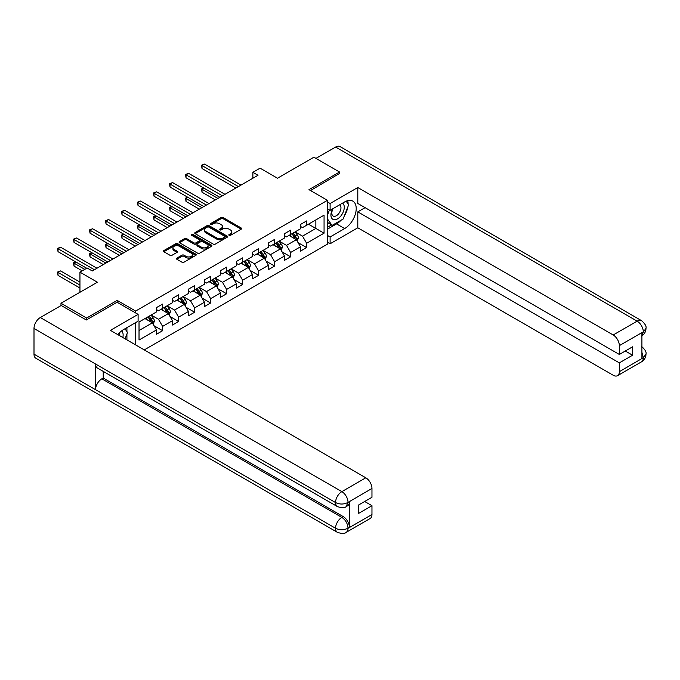 <?xml version="1.0" encoding="UTF-8"?>
<svg xmlns="http://www.w3.org/2000/svg" width="680" height="680" viewBox="0 0 680 680"><rect width="100%" height="100%" fill="white"/><g stroke="black" fill="none" stroke-linecap="round" stroke-linejoin="round"><path stroke-width="1.02" d="M229.109 235.331A0.994 0.578 0 0 0 230.52 235.331L241.213 229.16A1.428 0.825 0 0 0 241.638 228.574A1.428 0.825 0 0 0 241.213 227.996L223.091 217.532A1.428 0.825 0 0 0 221.085 217.532L210.383 223.703A0.994 0.578 0 0 0 211.794 224.519L213.18 223.72A4.556 2.626 0 0 1 219.623 223.72L221.136 224.596A4.556 2.626 0 0 1 222.471 226.457A4.556 2.626 0 0 1 221.136 228.31L219.75 229.109A0.994 0.578 0 0 0 221.153 229.925L222.538 229.126A4.556 2.626 0 0 1 228.981 229.126L230.495 230.001A4.556 2.626 0 0 1 231.829 231.854A4.556 2.626 0 0 1 230.495 233.716L229.109 234.515A0.994 0.578 0 0 0 229.109 235.331L229.109 234.515M176.885 258.102A1.428 0.825 0 0 0 176.469 258.68A1.428 0.825 0 0 0 176.885 259.267L181.968 262.2A1.428 0.825 0 0 0 183.982 262.2L195.865 255.34A1.428 0.825 0 0 0 196.282 254.762A1.428 0.825 0 0 0 195.865 254.175L177.744 243.712A1.428 0.825 0 0 0 175.729 243.712L163.846 250.572A1.428 0.825 0 0 0 163.429 251.158A1.428 0.825 0 0 0 163.846 251.736L169.992 255.28A1.428 0.825 0 0 0 172.006 255.28L177.089 252.348A1.428 0.825 0 0 0 177.506 251.77A1.428 0.825 0 0 0 177.089 251.183L174.037 249.424A3.808 2.201 0 0 1 172.924 247.869A3.808 2.201 0 0 1 175.279 245.837A3.808 2.201 0 0 1 179.427 246.322L191.361 253.206A3.808 2.201 0 0 1 192.474 254.762A3.808 2.201 0 0 1 190.119 256.793A3.808 2.201 0 0 1 185.971 256.317L183.982 255.17A1.428 0.825 0 0 0 181.968 255.17L176.885 258.102L176.885 259.267M339.55 173.791L339.55 172.014L313.905 157.207L277.491 178.228L260.058 168.164L252.875 172.312L258.009 175.27L92.259 270.963L87.133 268.005L79.951 272.144L79.951 292.281M117.181 302.286L117.181 300.39L86.615 318.036L60.979 303.238L97.384 282.217L79.951 272.144M117.181 300.39L135.643 311.049L327.445 200.319L327.445 244.137L144.262 349.902M339.55 172.014L308.983 189.66L327.445 200.319M213.282 244.12A1.428 0.825 0 0 0 215.296 244.12L227.171 237.26A1.428 0.825 0 0 0 227.588 236.682A1.428 0.825 0 0 0 227.171 236.104L209.049 225.641A1.428 0.825 0 0 0 207.034 225.641L195.16 232.5A1.428 0.825 0 0 0 194.744 233.078A1.428 0.825 0 0 0 195.16 233.656L213.282 244.12M192.083 235.543A0.994 0.578 0 0 1 193.094 235.688L193.094 234.506L211.514 245.14A1.428 0.825 0 0 1 211.93 245.718A1.428 0.825 0 0 1 211.514 246.304L199.639 253.164A1.428 0.825 0 0 1 197.625 253.164L179.503 242.7L184.586 239.785L184.586 238.603L179.503 241.536A1.428 0.825 0 0 0 179.087 242.114A1.428 0.825 0 0 0 179.503 242.7L179.503 241.536M184.586 239.785A1.428 0.825 0 0 1 186.6 239.785L186.6 238.603A1.428 0.825 0 0 0 184.586 238.603M186.6 238.603L193.953 242.845A1.428 0.825 0 0 0 195.959 242.845L199.333 240.899A1.428 0.825 0 0 0 199.75 240.312A1.428 0.825 0 0 0 199.333 239.734L191.683 235.314A0.994 0.578 0 0 1 193.094 234.506M60.979 305.6L60.979 303.238M86.615 318.036L86.615 319.812M135.643 344.921L135.643 322.6M135.643 312.945L135.643 311.049M154.054 325.771L162.622 330.709L162.622 326.392L172.465 320.705L172.465 325.031L178.619 321.478L178.619 317.152L188.462 311.466L188.462 315.792L194.616 312.239L194.616 307.912L204.468 302.226L204.468 306.552L210.621 303L210.621 298.673L220.464 292.995L220.464 297.313L226.619 293.76L226.619 289.442L236.47 283.755L236.47 288.074L242.624 284.521L242.624 280.202L252.467 274.516L252.467 278.843L258.621 275.289L258.621 270.963L268.464 265.276L268.464 269.603L274.618 266.05L274.618 261.724L284.469 256.037L284.469 260.363L290.624 256.81L290.624 252.484L300.466 246.806L300.466 251.124L306.62 247.571L306.62 243.253L324.062 233.18L324.062 215.178L315.851 219.921L315.851 228.446L324.062 233.18M162.622 330.709L156.468 334.262L156.468 329.945L139.026 340.008L139.026 322.005L156.468 311.942L156.468 307.615L162.622 304.062L162.622 308.389L172.465 302.702L172.465 298.384L178.619 294.831L178.619 299.149L188.462 293.462L188.462 289.144L194.616 285.591L194.616 289.909L204.468 284.231L204.468 279.905L210.621 276.352L210.621 280.678L220.464 274.992L220.464 270.666L226.619 267.113L226.619 271.439L236.47 265.752L236.47 261.426L242.624 257.873L242.624 262.2L252.467 256.513L252.467 252.195L258.621 248.642L258.621 252.96L268.464 247.274L268.464 242.955L274.618 239.402L274.618 243.721L284.469 238.042L284.469 233.716L290.624 230.163L290.624 234.489L300.466 228.803L300.466 224.476L306.62 220.924L306.62 225.25L324.062 215.178M160.981 309.332L168.359 313.599L158.517 319.286L151.13 315.019M156.468 309.57L158.517 310.76L162.622 308.389M158.517 319.286L162.622 326.392M168.359 313.599L172.465 320.705M176.978 300.101L184.365 304.359L174.513 310.046L167.135 305.779M172.465 300.33L174.513 301.521L178.619 299.149M174.513 310.046L178.619 317.152M184.365 304.359L188.462 311.466M192.975 290.861L200.362 295.12L190.519 300.806L183.132 296.548M188.462 291.1L190.519 292.281L194.616 289.909M190.519 300.806L194.616 307.912M200.362 295.12L204.468 302.226M208.981 281.622L216.368 285.889L206.516 291.567L199.13 287.308M204.468 281.86L206.516 283.041L210.621 280.678M206.516 291.567L210.621 298.673M216.368 285.889L220.464 292.995M224.978 272.382L232.364 276.649L222.522 282.336L215.135 278.069M220.464 272.62L222.522 273.802L226.619 271.439M222.522 282.336L226.619 289.442M232.364 276.649L236.47 283.755M240.983 263.143L248.361 267.41L238.519 273.096L231.132 268.829M236.47 263.381L238.519 264.571L242.624 262.2M238.519 273.096L242.624 280.202M248.361 267.41L252.467 274.516M256.981 253.912L264.367 258.171L254.516 263.857L247.137 259.59M252.467 254.142L254.516 255.331L258.621 252.96M254.516 263.857L258.621 270.963M264.367 258.171L268.464 265.276M272.977 244.673L280.364 248.931L270.521 254.618L263.135 250.359M268.464 244.91L270.521 246.092L274.618 243.721M270.521 254.618L274.618 261.724M280.364 248.931L284.469 256.037M288.983 235.433L296.37 239.7L286.518 245.378L279.131 241.12M284.469 235.671L286.518 236.852L290.624 234.489M286.518 245.378L290.624 252.484M296.37 239.7L300.466 246.806M308.465 224.179L315.851 228.446L302.524 236.147L295.137 231.88M300.466 226.431L302.524 227.613L306.62 225.25M302.524 236.147L306.62 243.253M252.875 172.312L252.875 178.228M139.026 330.531L152.362 322.839L144.976 318.572M152.362 322.839L156.468 329.945M298.061 242.632L306.62 247.571M282.055 251.863L290.624 256.81M266.058 261.103L274.618 266.05M250.053 270.343L258.621 275.289M234.056 279.582L242.624 284.521M218.059 288.813L226.619 293.76M202.054 298.052L210.621 303M186.056 307.292L194.616 312.239M170.051 316.531L178.619 321.478M229.508 235.475L230.495 234.906A4.556 2.626 0 0 0 231.829 233.044L231.829 231.854M222.471 226.457L222.471 227.638A4.556 2.626 0 0 1 221.136 229.5L220.15 230.07M241.196 229.168L223.091 218.713A1.428 0.825 0 0 0 221.085 218.713L210.783 224.663M227.171 236.104L227.171 237.26L209.049 226.823A1.428 0.825 0 0 0 207.034 226.823L195.177 233.674L195.16 232.5M224.655 237.09A0.994 0.578 0 0 0 224.655 236.275L208.751 227.095A0.994 0.578 0 0 0 207.34 227.095L205.879 227.936A4.556 2.626 0 0 0 204.544 229.798A4.556 2.626 0 0 0 205.879 231.659L216.75 237.932A4.556 2.626 0 0 0 223.193 237.932L224.655 237.09L224.655 238.272A0.994 0.578 0 0 0 224.944 237.864L224.944 236.682M204.544 229.798L204.544 230.979A4.556 2.626 0 0 0 205.879 232.84L205.879 231.659M224.655 238.272L223.193 239.113A4.556 2.626 0 0 1 216.75 239.113L205.879 232.84M186.6 239.785L193.953 244.026A1.428 0.825 0 0 0 195.959 244.026L199.333 242.08A1.428 0.825 0 0 0 199.75 241.502L199.75 240.312M193.094 235.688L211.497 246.313M201.577 247.248A3.808 2.201 0 0 0 205.725 247.724A3.808 2.201 0 0 0 208.08 245.692A3.808 2.201 0 0 0 206.958 244.137L202.759 241.714A1.428 0.825 0 0 0 200.744 241.714L197.37 243.661A1.428 0.825 0 0 0 196.953 244.239A1.428 0.825 0 0 0 197.37 244.817L201.577 247.248L201.577 248.429A3.808 2.201 0 0 0 205.725 248.905A3.808 2.201 0 0 0 208.08 246.874L208.08 245.692M196.953 244.239L196.953 245.421A1.428 0.825 0 0 0 197.37 246.007L197.37 244.817M201.577 248.429L197.37 246.007M192.474 254.762L192.474 255.944A3.808 2.201 0 0 1 190.119 257.975A3.808 2.201 0 0 1 185.971 257.499L183.982 256.351A1.428 0.825 0 0 0 181.968 256.351L176.902 259.275M172.924 247.869L172.924 249.058A3.808 2.201 0 0 0 174.037 250.614L174.037 249.424M177.064 252.356L174.037 250.614M195.84 255.349L177.744 244.902A1.428 0.825 0 0 0 175.729 244.902L163.863 251.745M297.177 241.102L298.392 238.025A3.842 2.218 -120 0 0 297.168 234.753L295.052 231.931M291.363 236.81L289.926 234.889M203.983 188.139L202.036 189.261L202.036 192.227L215.339 199.903M291.873 233.767L293.99 236.589A3.842 2.218 60 0 1 295.086 238.901C295.664 239.675 296.08 239.436 296.319 238.187A3.842 2.218 -120 0 0 295.222 235.875L293.106 233.053M292.137 233.605L294.491 236.742A1.955 1.131 60 0 1 294.848 237.337L296.319 238.187M202.036 192.227L201.467 188.938L217.898 198.424M201.467 188.938L203.762 188.003M238.417 186.583L202.036 165.571L204.595 164.093L240.983 185.096M235.85 188.062L202.036 168.538L202.036 165.571L201.467 165.248L204.595 164.093M202.036 168.538L201.467 165.248M332.648 208.862A9.426 5.44 120 0 0 334.262 219.742A9.426 5.44 120 0 0 342.779 213.01A9.426 5.44 120 0 0 342.55 203.142M333.175 208.556A6.451 3.723 120 0 0 333.157 216.044A6.451 3.723 120 0 0 334.101 216.333A6.451 3.723 120 0 0 340.008 211.573A6.451 3.723 120 0 0 339.609 204.867A6.451 3.723 120 0 0 339.592 204.85M346.146 201.178L348.67 204.765L343.137 219.028L332.061 225.428L327.445 222.326M332.061 225.428L327.445 218.858M327.445 215.178L329.469 209.958M122.808 337.518A9.426 5.44 120 0 0 121.567 330.922M119.807 335.784A6.451 3.723 120 0 0 119.144 333.132M124.958 328.763L127.534 332.435L125.06 338.81M341.096 220.209A16.32 9.418 120 0 1 336.575 223.89L344.675 228.565A16.32 9.418 120 0 0 355.334 214.183A16.32 9.418 120 0 0 352.835 201.11A16.32 9.418 120 0 0 344.675 201.918L330.106 210.324L330.106 203.516L357.799 187.527L613.19 334.976L637.143 321.147L335.597 147.05L315.953 158.389M344.675 228.565L330.106 236.972L330.106 243.78L357.799 227.792L357.799 211.862L619.344 362.865L619.344 371.688L643.442 357.654L641.912 358.368L641.912 332.902L643.297 331.806L619.344 345.635A8.704 5.024 -120 0 0 613.19 334.976M365.083 207.663L357.799 211.862M625.294 351.024L632.578 355.232L632.578 346.817L619.344 354.458L357.799 203.456L357.799 187.527M327.445 208.785L330.106 210.324M327.445 201.977L330.106 203.516M327.445 242.242L330.106 243.78M327.445 235.433L330.106 236.972M357.799 227.792L613.19 375.241A8.704 5.024 -120 0 0 617.542 375.675A8.704 5.024 -120 0 0 619.344 371.688M335.597 147.05A8.916 5.151 -60 0 1 340.059 146.608L641.606 320.705A8.916 5.151 -60 0 0 637.143 321.147A8.704 5.024 60 0 1 643.297 331.806M619.344 354.458L619.344 345.635M632.578 355.232L619.344 362.865M339.55 173.434L310.522 190.544M344.335 215.942A16.32 9.418 120 0 0 347.846 206.89M348.109 203.966A16.32 9.418 120 0 0 347.701 200.634M336.575 223.89L327.445 229.16M327.445 227.264L331.339 225.012M327.445 223.712L328.262 223.236M641.912 352.274L643.297 357.57M641.606 346.469C645.108 349.613 646.569 352.129 646 354.017L643.458 357.646M641.606 320.705C645.099 323.825 646.569 326.366 646 328.321L643.45 331.899M337.39 506.583A8.916 5.151 -60 0 1 335.546 502.554C339.651 504.526 343.749 504.509 347.846 502.512L346.205 506.575C344.743 508.054 341.81 508.062 337.39 506.583L97.384 368.016A8.916 5.151 -60 0 1 95.54 363.995L34 328.466A8.916 5.151 -60 0 1 40.307 317.534L61.183 305.49L86.309 319.991L117.079 302.226L138.108 314.373L138.108 321.181L123.539 329.587A16.32 9.418 120 0 0 117.827 334.637M138.108 314.373L110.415 330.352L365.806 477.802A8.704 5.024 60 0 1 371.96 488.461L371.96 497.284L358.725 504.925L358.725 513.332L371.96 505.699L371.96 514.522A8.704 5.024 60 0 1 370.158 518.5L346.205 532.329A8.704 5.024 -120 0 0 348.007 528.343L371.96 514.522M126.565 339.685L129.999 341.666M126.922 339.473L126.922 334.007M126.922 331.559L126.922 327.632M346.205 532.329C344.811 533.808 341.878 533.808 337.39 532.338L35.845 358.25A8.916 5.151 -60 0 1 34 354.161L95.54 389.691A8.916 5.151 -60 0 1 101.847 378.828L341.853 517.395L343.238 516.596A8.704 5.024 60 0 1 349.392 527.255L349.392 501.789A8.704 5.024 60 0 1 347.591 505.775L346.205 506.575M34 328.466L34 354.161M40.307 317.534L341.853 491.631A8.916 5.151 -60 0 0 335.546 502.554L95.54 363.995L95.54 389.691L335.546 528.258C339.643 530.238 343.74 530.238 347.854 528.258L348.007 528.343M371.96 505.699L364.675 501.491M103.233 371.39L103.233 378.029L343.238 516.596M103.233 378.029L101.847 378.828M281.172 250.342L282.396 247.265A3.842 2.218 -120 0 0 281.172 243.993L279.055 241.162M275.357 246.05L273.921 244.128M187.986 197.379L186.031 198.5L186.031 201.458L199.333 209.143M275.876 242.998L277.993 245.828A3.842 2.218 60 0 1 279.089 248.141C279.667 248.914 280.075 248.676 280.322 247.426A3.842 2.218 -120 0 0 279.216 245.114L277.1 242.292M276.139 242.845L278.486 245.981A1.955 1.131 60 0 1 278.843 246.576L280.322 247.426M186.031 201.458L185.47 198.178L201.9 207.663M185.47 198.178L187.756 197.243M265.175 259.573L266.399 256.504A3.842 2.218 -120 0 0 265.166 253.232L263.05 250.401M259.361 255.28L257.924 253.368M171.981 206.609L170.034 207.74L170.034 210.698L183.337 218.382M259.87 252.237L261.987 255.068A3.842 2.218 60 0 1 263.092 257.38C263.67 258.153 264.078 257.916 264.316 256.666A3.842 2.218 -120 0 0 263.219 254.354L261.103 251.532M260.142 252.084L262.488 255.221A1.955 1.131 60 0 1 262.846 255.816L264.316 256.666M170.034 210.698L169.473 207.408L185.904 216.894M169.473 207.408L171.76 206.482M222.411 195.815L186.031 174.811L188.598 173.332L224.978 194.335M219.852 197.293L186.031 177.778L186.031 174.811L185.47 174.488L188.598 173.332M186.031 177.778L185.47 174.488M206.414 205.054L170.034 184.05L172.601 182.571L208.981 203.575M203.847 206.533L170.034 187.008L170.034 184.05L169.473 183.727L172.601 182.571M170.034 187.008L169.473 183.727M249.177 268.812L250.393 265.744A3.842 2.218 -120 0 0 249.169 262.463L247.052 259.641M243.363 264.52L241.918 262.599M155.983 215.849L154.037 216.98L154.037 219.938L167.339 227.613M243.874 261.477L245.99 264.299A3.842 2.218 60 0 1 247.087 266.611C247.665 267.385 248.073 267.147 248.319 265.905A3.842 2.218 -120 0 0 247.223 263.594L245.106 260.763M244.137 261.324L246.492 264.46A1.955 1.131 60 0 1 246.84 265.055L248.319 265.905M154.037 219.938L153.468 216.648L169.898 226.134M153.468 216.648L155.754 215.721M233.172 278.052L234.396 274.975A3.842 2.218 -120 0 0 233.163 271.702L231.047 268.88M227.358 273.76L225.922 271.839M139.987 225.088L138.031 226.21L138.031 229.177L151.334 236.852M227.868 270.716L229.984 273.538A3.842 2.218 60 0 1 231.089 275.85C231.667 276.624 232.075 276.386 232.322 275.145A3.842 2.218 -120 0 0 231.217 272.833L229.1 270.002M228.14 270.563L230.486 273.692A1.955 1.131 60 0 1 230.843 274.286L232.322 275.145M138.031 229.177L137.47 225.887L153.901 235.374M137.47 225.887L139.757 224.961M217.175 287.291L218.391 284.214A3.842 2.218 -120 0 0 217.167 280.942L215.05 278.12M211.361 282.999L209.924 281.078M123.981 234.328L122.034 235.45L122.034 238.408L135.337 246.092M211.871 279.956L213.987 282.778A3.842 2.218 60 0 1 215.084 285.09C215.662 285.863 216.078 285.625 216.316 284.376A3.842 2.218 -120 0 0 215.22 282.064L213.103 279.242M212.135 279.795L214.489 282.931A1.955 1.131 60 0 1 214.846 283.526L216.316 284.376M122.034 238.408L121.465 235.127L137.895 244.613M121.465 235.127L123.76 234.192M190.417 214.293L154.037 193.29L156.595 191.811L192.975 212.815M187.85 215.772L154.037 196.248L154.037 193.29L153.468 192.967L156.595 191.811M154.037 196.248L153.468 192.967M174.411 223.533L138.031 202.53L140.599 201.042L176.978 222.054M171.853 225.012L138.031 205.487L138.031 202.53L137.47 202.198L140.599 201.042M138.031 205.487L137.47 202.198M158.415 232.773L122.034 211.76L124.593 210.281L160.981 231.285M155.847 234.251L122.034 214.727L122.034 211.76L121.465 211.438L124.593 210.281M122.034 214.727L121.465 211.438M201.169 296.531L202.394 293.454A3.842 2.218 -120 0 0 201.169 290.181L199.053 287.351M195.356 292.238L193.919 290.317M107.984 243.567L106.029 244.69L106.029 247.648L119.331 255.331M195.874 289.187L197.99 292.017A3.842 2.218 60 0 1 199.087 294.329C199.665 295.103 200.073 294.865 200.319 293.615A3.842 2.218 -120 0 0 199.214 291.303L197.098 288.481M196.137 289.034L198.483 292.171A1.955 1.131 60 0 1 198.84 292.765L200.319 293.615M106.029 247.648L105.468 244.367L121.898 253.852M105.468 244.367L107.754 243.431M142.409 242.003L106.029 221L108.596 219.521L144.976 240.525M139.851 243.482L106.029 223.966L106.029 221L105.468 220.677L108.596 219.521M106.029 223.966L105.468 220.677M185.172 305.762L186.396 302.694A3.842 2.218 -120 0 0 185.164 299.421L183.047 296.591M179.358 301.469L177.922 299.557M91.978 252.799L90.032 253.929L90.032 256.887L103.334 264.571M179.869 298.426L181.985 301.257A3.842 2.218 60 0 1 183.09 303.569C183.668 304.343 184.076 304.104 184.314 302.855A3.842 2.218 -120 0 0 183.218 300.543L181.101 297.721M180.141 298.274L182.487 301.41A1.955 1.131 60 0 1 182.844 302.005L184.314 302.855M90.032 256.887L89.471 253.598L105.901 263.083M89.471 253.598L91.757 252.671M126.412 251.243L90.032 230.239L92.599 228.76L128.979 249.764M123.845 252.722L90.032 233.198L90.032 230.239L89.471 229.917L92.599 228.76M90.032 233.198L89.471 229.917M169.175 315.001L170.391 311.925A3.842 2.218 -120 0 0 169.167 308.652L167.05 305.83M163.362 310.709L161.925 308.788M75.981 262.038L74.035 263.168L74.035 266.126L82.203 270.844M163.871 307.666L165.988 310.488A3.842 2.218 60 0 1 167.084 312.8C167.662 313.574 168.07 313.335 168.317 312.094A3.842 2.218 -120 0 0 167.22 309.782L165.104 306.952M164.135 307.513L166.489 310.649A1.955 1.131 60 0 1 166.838 311.245L168.317 312.094M74.035 266.126L73.466 262.837L84.77 269.365M73.466 262.837L75.752 261.911M110.415 260.482L74.035 239.479L76.593 238L112.973 259.003M107.848 261.962L74.035 242.437L74.035 239.479L73.466 239.156L76.593 238M74.035 242.437L73.466 239.156M153.17 324.241L154.394 321.164A3.842 2.218 -120 0 0 153.161 317.892L151.045 315.07M147.356 319.949L145.919 318.027M79.951 282.098L60.597 270.921L58.029 272.399L58.029 275.366L79.951 288.014M147.866 316.905L149.982 319.727A3.842 2.218 60 0 1 151.088 322.039C151.666 322.813 152.073 322.575 152.32 321.334A3.842 2.218 -120 0 0 151.215 319.022L149.099 316.192M148.138 316.752L150.484 319.88A1.955 1.131 60 0 1 150.841 320.475L152.32 321.334M58.029 275.366L57.468 272.076L79.951 285.056M57.468 272.076L60.597 270.921M94.409 269.722L58.029 248.719L60.597 247.231L96.977 268.243M86.717 268.243L58.029 251.676L58.029 248.719L57.468 248.387L60.597 247.231M58.029 251.676L57.468 248.387M230.495 234.906L230.495 233.716M219.75 229.925L219.75 229.109M221.136 229.5L221.136 228.31M210.383 224.519L210.383 223.703M221.085 218.713L221.085 217.532M223.091 218.713L223.091 217.532M241.213 229.16L241.213 227.996M207.034 226.823L207.034 225.641M209.049 226.823L209.049 225.641M216.75 239.113L216.75 237.932M223.193 239.113L223.193 237.932M193.953 244.026L193.953 242.845M195.959 244.026L195.959 242.845M199.333 242.08L199.333 240.899M211.514 246.304L211.514 245.14M181.968 256.351L181.968 255.17M183.982 256.351L183.982 255.17M185.971 257.499L185.971 256.317M177.089 252.348L177.089 251.183M163.846 251.736L163.846 250.572M175.729 244.902L175.729 243.712M177.744 244.902L177.744 243.712M195.865 255.34L195.865 254.175M295.987 239.479L298.367 238.102M295.222 235.875L297.168 234.753M292.485 237.456L293.99 236.589M646 354.042C645.898 357.459 644.402 360.06 641.495 361.845A8.704 5.024 -120 0 0 643.297 357.867M641.912 335.793L643.297 332.103M349.392 527.255L347.863 528.258M371.96 488.461L347.863 502.503M348.007 502.588L349.392 501.789M348.007 502.29A8.704 5.024 60 0 0 341.853 491.631L365.806 477.802M337.39 532.338A8.916 5.151 -60 0 1 335.546 528.258A8.916 5.151 -60 0 1 341.853 517.395C345.559 519.877 347.607 523.43 348.007 528.054M279.981 248.719L282.37 247.341M279.216 245.114L281.172 243.993M276.488 246.696L277.993 245.828M263.984 257.95L266.373 256.572M263.219 254.354L265.166 253.232M260.482 255.935L261.987 255.068M247.987 267.189L250.368 265.812M247.223 263.594L249.169 262.463M244.486 265.175L245.99 264.299M231.982 276.428L234.371 275.051M231.217 272.833L233.163 271.702M228.488 274.405L229.984 273.538M215.985 285.668L218.365 284.291M215.22 282.064L217.167 280.942M212.483 283.645L213.987 282.778M199.98 294.907L202.368 293.53M199.214 291.303L201.169 290.181M196.486 292.885L197.99 292.017M183.982 304.139L186.371 302.762M183.218 300.543L185.164 299.421M180.481 302.124L181.985 301.257M167.986 313.378L170.365 312.001M167.22 309.782L169.167 308.652M164.483 311.355L165.988 310.488M151.98 322.618L154.369 321.24M151.215 319.022L153.161 317.892M148.487 320.594L149.982 319.727M617.542 375.675L641.495 361.845M646 328.346C645.881 331.729 644.385 334.305 641.495 336.09"/></g></svg>
